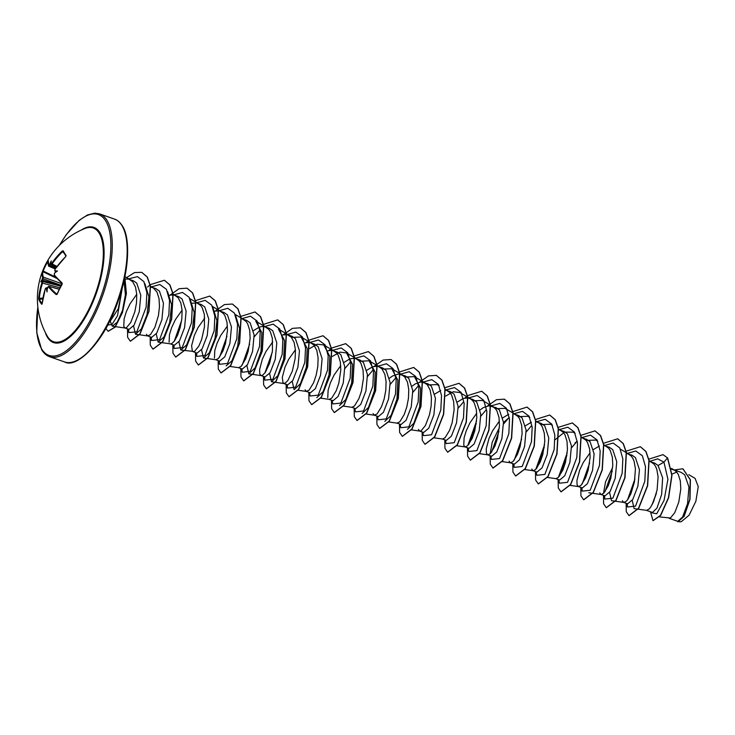 <?xml version="1.0" encoding="UTF-8"?>
<svg xmlns="http://www.w3.org/2000/svg" width="735" height="735" viewBox="0 0 735 735"><rect width="100%" height="100%" fill="white"/><g stroke="black" fill="none" stroke-linecap="round" stroke-linejoin="round"><path stroke-width="1.1" d="M64.322 253.52A74.97 5.935 -129.9 0 1 63.072 251.425A0.515 0.469 -29.9 0 1 63.017 251.352L66.067 255.541L65.635 256.726A75.494 65.24 146.6 0 0 55.006 269.359L54.822 270.452A75.567 18.522 31.2 0 0 55.254 271.013A55.502 30.291 58.9 0 1 57.486 270.949A55.502 2.664 147 0 0 55.024 272.676A75.567 63.247 143.1 0 0 54.372 273.705L54.427 275.423A74.979 20.258 -152.1 0 0 61.988 283.269M57.174 294.221L57.238 293.991A74.97 45.965 -50.4 0 1 59.471 289.204A75.484 46.277 129.6 0 0 57.174 294.221L56.218 294.606L56.981 294.202M47.545 336.584A60.233 23.786 109.3 0 1 47.205 336.014L47.205 336.014A75.659 75.659 0 0 1 84.791 228.548L84.791 228.548A60.233 23.786 109.3 0 1 99.133 233.114A60.233 23.786 109.3 0 1 88.641 309.701A60.233 23.786 109.3 0 1 47.545 336.584M56.218 294.606A75.494 21.958 -154.9 0 1 48.326 286.723L47.701 287.1A75.567 63.247 143.1 0 0 47.279 288.212A55.502 17.419 91.5 0 0 47.04 291.905A55.502 46.672 150.4 0 1 46.397 288.791A75.567 23.731 -158.3 0 1 45.947 288.239L45.395 288.644A75.494 65.24 146.6 0 0 42.171 303.794L41.748 304.318A75.484 32.11 -179.7 0 1 40.057 301.947A75.484 32.11 -179.7 0 1 38.808 299.54L38.707 298.171L39.313 299.071A74.97 31.89 0.3 0 0 42.143 303.693L42.189 303.638M38.707 298.171A75.494 66.802 -29.8 0 1 41.867 282.92L41.987 281.808A0.515 0.469 -22.4 0 1 42.648 281.468L42.474 283.241A74.979 66.343 150.2 0 0 39.332 298.382L42.933 298.033M41.987 281.808A75.567 23.731 -158.3 0 1 41.794 281.33A55.502 0.698 149.5 0 1 40.838 281.845A55.502 33.645 59 0 1 42.024 279.677A75.567 68.447 -24.8 0 1 42.437 278.556L42.621 277.462A75.494 21.958 -154.9 0 1 42.29 272.005L42.74 270.792A75.484 72.416 32.5 0 1 47.692 260.861L48.133 260.291A75.494 20.405 27.9 0 0 48.556 265.555L49.107 265.16A75.567 68.447 -24.8 0 1 49.769 264.131A55.502 48.4 145.6 0 1 51.285 260.879A55.502 15.692 87.5 0 0 50.66 263.553A75.567 18.522 31.2 0 0 50.862 264.012L51.487 263.644A75.494 66.802 -29.8 0 1 62.172 251.104L63.127 250.764A75.484 5.972 50.1 0 0 64.459 253.005A75.484 5.972 50.1 0 0 66.067 255.541M109.487 321.544A23.658 9.344 -70.7 0 0 110.158 321.287L118.28 308.746L122.286 288.028M129.038 329.381L134.101 325.136L139.255 311.769L140.798 295.295L136.765 283.168L133.329 280.77L128.515 279.125L125.446 279.015M136.765 294.276L130.022 303.84L126.337 311.658L124.123 318.88L123.774 326.358L124.978 327.975L126.457 327.755L130.775 322.435L134.827 311.778L136.471 303.151L136.783 294.56L135.525 287.109L132.704 281.744L129.268 279.346M656.428 492.955L651.963 504.982M659.543 516.925L670.43 518.01L674.748 512.69L678.8 502.042L680.785 489.032L680.325 480.892L678.276 474.378L676.678 472.008L674.555 470.216L671.56 469.224M669.07 518.276L677.743 521.308L682.613 516.99L687.574 503.576L688.943 487.02L684.726 474.819L681.198 472.394L673.242 469.601M676.779 472.127L671.946 474.075M646.405 510.347L652.487 512.479L657.016 508.032L661.629 494.48L662.639 477.824L658.073 465.494L654.637 463.096L649.042 461.323M632.219 500.36L634.112 508.602L646.607 510.375L649.106 509.024L650.576 507.233L653.562 501.683L657.108 489.859L658.091 476.896L656.833 469.444L655.611 466.449L654.012 464.079L650.576 461.672M623.739 502.418L627.681 503.797L632.734 499.552L637.888 486.184L639.441 469.683L635.408 457.574L631.971 455.167L626.376 453.394M612.659 467.497L605.567 481.756L603.582 492.955M609.554 492.432L611.456 500.664L623.942 502.446L626.441 501.105L627.911 499.313L630.896 493.755L634.443 481.93L635.426 468.967L634.167 461.516L632.945 458.521L631.347 456.15L627.911 453.752M601.074 494.499L605.015 495.877L610.078 491.596L615.232 478.237L616.775 461.764L612.742 449.645L609.297 447.257L603.894 445.493M592.823 493.323L601.276 494.526L603.775 493.176L608.231 485.826L610.803 478.255L612.788 465.255L612.328 457.106L610.28 450.592L608.681 448.221L605.245 445.823M599.402 445.989L593.512 449.498M590.076 452.824L583.324 462.388L579.649 470.207L576.929 480.479L577.085 484.907L578.289 486.524M578.408 486.57L582.35 487.948L587.403 483.694L592.557 470.336L594.11 453.844L590.076 441.717L586.64 439.319L581.045 437.536M577.306 441.22L575.009 442.902M569.947 485.366L578.61 486.598L581.109 485.247L585.565 477.906L588.138 470.327L590.122 457.326L589.663 449.177L587.614 442.672L586.015 440.293L582.579 437.895M555.743 478.641L559.684 480.019L564.737 475.775L569.891 462.398L571.444 445.906L567.411 433.788L563.975 431.39L558.563 429.635M547.492 477.465L555.945 478.669L558.444 477.318L562.9 469.977L565.472 462.398L567.457 449.397L566.997 441.248L564.949 434.743L563.35 432.373L559.914 429.966M533.077 470.712L537.019 472.091L542.081 467.837L547.235 454.46L548.779 437.977L544.745 425.859L541.3 423.479M524.615 469.509L533.279 470.74L535.778 469.389L540.234 462.049L542.807 454.478L544.791 441.469L544.332 433.319L542.283 426.815L540.684 424.444L538.562 422.653L535.898 421.706M531.405 422.212L525.516 425.712M509.089 461.121L510.292 462.747L514.353 464.162L519.406 459.908L524.56 446.558L526.113 430.067L522.08 417.93L518.644 415.532L513.058 413.75M509.309 417.434L503.475 422.533M499.331 427.862L492.257 442.093L490.254 453.293M502.161 461.608L510.614 462.811L513.113 461.461L517.569 454.12L520.141 446.549L522.126 433.549L521.666 425.4L519.617 418.886L518.019 416.515L514.583 414.108M508.739 414.283L502.859 417.774M499.414 421.109L492.661 430.682L488.986 438.501L486.267 448.763L486.423 453.201L487.627 454.818M487.746 454.855L491.687 456.233L496.741 451.988L501.895 438.611L503.447 422.12L499.414 410.011L495.978 407.603L488.674 405.793L483.198 407.704L480.194 409.854M479.496 453.688L487.948 454.882L490.447 453.541L494.903 446.191L497.476 438.62L499.46 425.62L499.001 417.471L496.952 410.957L495.353 408.587L491.917 406.189M476.749 413.189L469.996 422.754L466.321 430.572L464.107 437.784L463.757 445.272L464.961 446.889L469.022 448.313L474.084 444.05L479.238 430.673L480.782 414.2L476.749 402.082L473.303 399.693M456.83 445.759L465.283 446.954L467.782 445.612L472.237 438.262L474.81 430.692L476.795 417.691L476.335 409.542L474.286 403.028L472.688 400.658L470.565 398.866L467.901 397.92M467.726 397.901L463.326 398.453L457.519 401.935M442.415 439.006L446.356 440.384L451.409 436.131L456.564 422.781L458.116 406.28L454.083 394.153L450.647 391.755L445.235 390M434.164 437.83L442.617 439.034L445.116 437.683L449.572 430.333L452.144 422.763L454.129 409.762L453.67 401.613L451.621 395.108L450.022 392.729L446.586 390.331M440.743 390.496L434.863 393.997M419.749 431.077L423.691 432.456L428.744 428.211L433.898 414.834L435.451 398.342L431.417 386.224L427.981 383.826L420.677 382.007L415.202 383.927L412.197 386.068M418.426 429.415L419.63 431.032L421.109 430.811L425.427 425.491L429.479 414.834L431.123 406.207L431.436 397.617L430.177 390.166L427.357 384.8L423.92 382.402M397.084 423.149L401.025 424.527L406.087 420.264L411.242 406.896L412.785 390.423L408.752 378.295L405.307 375.916L398.012 374.078L392.536 375.998L389.522 378.148M396.964 423.103L399.794 421.826L404.241 414.485L406.813 406.914L408.458 398.278L408.77 389.688L407.512 382.246L404.691 376.88L401.255 374.473M373.095 413.557L374.299 415.183L378.36 416.598L383.413 412.344L388.567 398.995L390.12 382.494L386.086 370.366L382.65 367.969L377.239 366.214M374.299 415.183L377.128 413.897L381.575 406.556L384.148 398.986L385.792 390.349L386.105 381.759L384.846 374.317L382.025 368.952L378.589 366.544M377.064 366.186L372.663 366.747L366.866 370.21M351.753 407.291L355.694 408.669L360.747 404.425L365.911 391.048L367.454 374.556L363.421 362.438L359.985 360.04L354.573 358.285M343.291 406.087L351.955 407.319L354.463 405.968L358.91 398.627L361.482 391.057L363.467 378.056L363.007 369.907L360.958 363.393L359.36 361.023L355.924 358.616M354.399 358.257L349.998 358.818L344.2 362.291M340.755 365.617L334.002 375.19L330.327 383.008L328.113 390.221L327.764 397.708M329.087 399.362L333.029 400.74L338.091 396.477L343.245 383.11L344.788 366.636L340.755 354.518L337.31 352.129L331.908 350.356M320.837 398.195L329.289 399.39L331.797 398.048L336.244 390.698L338.817 383.128L340.801 370.128L340.342 361.978L338.293 355.464L336.694 353.094L333.258 350.696M331.733 350.338L327.415 350.861M305.098 389.78L306.302 391.397L310.363 392.821L315.416 388.567L320.57 375.217L322.123 358.708L318.09 346.589L314.654 344.182L309.242 342.437M306.302 391.397L309.132 390.12L313.579 382.77L316.151 375.199L317.796 366.572L318.108 357.982L316.849 350.531L314.029 345.165L310.593 342.767M309.067 342.409L304.749 342.933M295.424 349.768L288.671 359.332L284.996 367.151L282.277 377.423L283.039 383.064L285.116 383.247L287.927 380.399L292.282 371.258L295.13 358.643L295.442 350.053L294.184 342.602L291.363 337.236L287.174 334.618L282.084 335.004M283.637 383.468L287.697 384.892L292.75 380.647L297.914 367.261L299.457 350.779L295.424 338.66L291.988 336.262L287.927 334.838M272.758 341.839L266.006 351.404L262.331 359.222L259.611 369.494L259.767 373.922L260.971 375.539L262.45 375.319L265.262 372.47L269.616 363.329L272.464 350.714L272.345 338.192L270.296 331.687L268.698 329.308L265.262 326.91L262.018 326.515L259.336 327.112L253.538 330.575M261.09 375.585L265.032 376.963L270.094 372.7L275.248 359.332L276.792 342.859L272.758 330.732L269.313 328.343M238.305 367.61L242.366 369.034L247.419 364.781L252.574 351.431L254.126 334.93L250.093 322.803L246.657 320.405L241.245 318.65M229.963 366.453L238.627 367.684L241.135 366.333L245.582 358.992L248.154 351.422L250.139 338.412L249.679 330.263L247.631 323.758L246.032 321.388L242.596 318.981M227.427 325.982L220.675 335.546L217 343.364L214.785 350.586L214.436 358.064M215.759 359.727L219.701 361.106L224.754 356.861L229.917 343.475L231.461 326.992L227.427 314.874L223.991 312.476L219.177 310.841L214.087 311.227M207.509 358.551L215.961 359.755L218.47 358.404L222.916 351.064L225.489 343.493L227.473 330.493L227.014 322.343L224.965 315.829L223.367 313.459L219.93 311.052M204.762 318.053L198.018 327.626L194.334 335.445L191.614 345.707L192.377 351.358L197.035 353.177L202.097 348.914L207.252 335.546L208.795 319.073L204.762 306.954L201.326 304.547L196.511 302.912L191.422 303.298M190.246 299.568L194.26 312.651L192.386 330.337L186.644 344.88L180.81 350.044L194.453 351.532L198.772 346.213L201.62 339.542L204.468 326.928L204.348 314.415L202.3 307.901L200.701 305.53L197.265 303.123M182.096 310.133L175.353 319.697L171.668 327.516L169.454 334.728L169.105 342.216M167.58 291.639L171.586 304.722L169.721 322.408L163.969 336.961L158.144 342.124L170.309 343.833L174.37 345.257L179.423 341.003L184.577 327.654L186.13 311.144L182.096 299.026L178.66 296.618L173.258 294.864M170.557 343.888L171.788 343.613L174.599 340.764L177.585 335.206L180.158 327.635L181.802 319.008L182.115 310.418L180.856 302.967L178.035 297.601L174.599 295.204M173.074 294.845L168.756 295.369M146.44 334.287L147.643 335.904L151.704 337.328L156.757 333.084L161.921 319.688L163.464 303.215L159.431 291.097L155.995 288.699M147.643 335.904L150.473 334.627L154.92 327.277L158.466 315.462L159.477 306.706L159.017 298.557L156.968 292.052L153.431 287.991L150.592 286.944M622.416 500.765L623.62 502.382M599.751 492.836L600.954 494.453M531.754 469.049L532.958 470.666M679.333 521.786L681.18 521.776L689.072 515.226L695.852 501.307L698.25 486.653L695.08 478.356L688.778 474.654M658.073 465.494L663.944 462.14L667.922 479.257L664.054 500.416L656.695 513.802L651.917 512.782L651.807 512.24M652.717 503.53L656.199 493.865M649.639 461.415L657.623 458.833L663.944 462.14L667.49 457.969L671.79 475.205L668.437 497.733L660.489 515.354L652.965 520.619L650.493 511.78M674.28 469.968L682.843 468.774L690.229 479.744L689.816 499.258L683.954 516.246L677.955 521.786L677.137 521.097M667.674 458.034L662.998 454.653L667.674 458.034L671.974 475.269L668.62 497.797L660.673 515.428L653.066 520.656M682.944 468.811L690.422 479.808L690.009 499.322L684.147 516.31L678.047 521.813M124.05 280.632L125.4 294.799L122.515 310.409L117.232 322.187L112.262 326.184L110.241 321.241M144.914 283.71L148.929 296.793L147.055 314.47L141.313 329.032L135.479 334.195L133.577 325.963M158.144 342.124L156.243 333.892M180.81 350.044L178.908 341.821M212.911 307.506L216.917 320.579L215.052 338.247L209.31 352.818L203.476 357.982L201.574 349.75M235.567 315.407L239.582 328.481L237.717 346.157L231.984 360.729L226.141 365.901M266.575 327.516L255.762 321.167L261.844 332.606L261.017 351.293L255.155 367.794L248.807 373.83L246.905 365.589M289.241 335.445L278.427 329.096L284.519 340.525L283.682 359.222L277.821 375.714L271.472 381.759L269.57 373.527M291.731 337.365L301.093 337.025L307.175 348.463L306.357 367.142L300.486 383.642L294.138 389.679L292.236 381.456M309.729 348.491L317.235 344.2L323.758 344.945L329.84 356.383L329.014 375.07L323.161 391.571L316.803 397.617M332.395 356.411L339.91 352.138L346.424 352.883L352.506 364.312L351.688 382.999L345.827 399.491L339.469 405.545M359.544 361.234L369.089 360.802L375.172 372.241L374.345 390.937L368.483 407.429L362.135 413.474M382.393 369.08L391.755 368.731L397.837 380.17L397.01 398.866L391.149 415.348L384.8 421.394M405.049 377L414.421 376.66L420.503 388.098L419.676 406.786L413.814 423.286L407.466 429.323M427.724 384.929L437.086 384.589L439.126 385.783M445.722 396.055L453.229 391.773L459.752 392.518M473.046 400.786L482.417 400.437L493.231 406.795M495.721 408.715L505.083 408.375L512.929 412.978M518.377 416.635L527.748 416.295L529.788 417.489M541.052 424.573L550.414 424.224L552.454 425.418M555.026 439.769L564.581 432.097L573.079 432.162M586.374 440.421L595.745 440.072L597.785 441.276M634.939 478.944L627.552 499.809M627.212 503.64L627.47 506.994L635.545 506.121L644.806 481.306L645.505 466.817L642.39 455.792L635.803 450.987L626.973 453.486M612.273 471.016L604.887 491.88M604.547 495.712L604.804 499.074L612.88 498.192L622.15 473.377L622.839 458.888L619.724 447.863L613.137 443.058L604.308 445.566M589.608 463.087L582.221 483.952M581.881 487.783L582.138 491.145L590.214 490.263L599.484 465.448L600.173 450.959L597.059 439.934L590.471 435.129L581.642 437.637M576.929 441.469L571.536 447.808M566.942 455.158L559.555 476.023M558.738 479.689L559.473 483.217L567.549 482.335L576.81 457.528L577.508 443.03L574.393 432.005L567.806 427.2L558.977 429.709M544.277 447.229L536.89 468.094M536.072 471.76L536.807 475.288L544.883 474.406L554.153 449.599L554.842 435.102L551.728 424.077L545.14 419.272L536.311 421.78M531.607 425.602L526.205 431.959M521.611 439.3L514.224 460.165M513.884 463.996L514.142 467.368L522.217 466.477L531.488 441.671L532.177 427.173L529.062 416.157L522.475 411.343L513.646 413.851M508.932 417.682L503.539 424.031M498.946 431.381L491.559 452.245M490.741 455.902L491.476 459.43L499.552 458.557L508.822 433.742L509.511 419.244L506.397 408.228L499.809 403.423L490.98 405.922M486.248 409.772L480.874 416.102M476.28 423.452L468.893 444.317M468.076 447.983L468.811 451.501L476.886 450.628L486.147 425.822L486.846 411.324L483.731 400.299L477.144 395.494L468.314 397.993M463.61 401.825L458.208 408.173M445.41 440.054L446.145 443.582L454.221 442.7L463.491 417.884L464.18 403.396L461.065 392.371L454.478 387.565L445.649 390.074M422.744 432.125L423.479 435.653L431.555 434.771L440.825 409.955L441.514 395.467L438.4 384.442L431.812 379.637L422.983 382.145M418.252 385.994L412.877 392.325M400.079 424.196L400.814 427.724L408.89 426.842L418.16 402.036L418.849 387.538L415.734 376.513L409.147 371.708L400.318 374.216M395.614 378.038L390.212 384.396M377.413 416.267L378.148 419.795L386.224 418.913L395.494 394.107L396.183 379.609L393.069 368.593L386.481 363.779L377.652 366.287M372.948 370.118L367.546 376.467M354.748 408.338L355.483 411.876L363.559 410.984L372.829 386.178L373.518 371.68L370.403 360.664L363.816 355.85L354.987 358.358M350.255 362.208L344.88 368.538M332.082 400.419L332.817 403.947L340.893 403.065L350.163 378.249L350.852 363.752L347.738 352.736L341.15 347.931L332.321 350.43M309.417 392.49L310.152 396.009L318.227 395.136L327.498 370.33L328.187 355.832L325.081 344.807L318.485 340.002L309.656 342.51M287.229 384.727L287.486 388.089L295.562 387.207L304.832 362.392L305.521 347.903L302.407 336.878L295.819 332.073L286.99 334.581M272.29 352.102L264.903 372.967M264.563 376.798L264.82 380.16L272.896 379.278L282.166 354.463L282.856 339.974L279.741 328.949L273.154 324.144L264.324 326.652M259.62 330.474L254.218 336.832M249.624 344.173L242.238 365.038M241.898 368.869L242.155 372.232L250.231 371.35L259.501 346.543L260.19 332.045L257.085 321.03L250.488 316.215L241.659 318.724M226.959 336.244L219.572 357.109M219.232 360.94L219.489 364.303L227.565 363.43L236.835 338.614L237.524 324.117L234.419 313.101L227.822 308.287L218.993 310.795M196.567 353.011L196.824 356.383L204.9 355.492L214.17 330.686L214.859 316.188L211.744 305.172L205.157 300.358L196.328 302.866M181.628 320.396L174.241 341.26M173.901 345.092L174.158 348.454L182.234 347.572L191.504 322.757L192.193 308.259L189.079 297.243L182.491 292.438L173.662 294.937M151.235 337.163L151.493 340.516L159.569 339.644L168.839 314.837L169.528 300.339L166.422 289.314L159.826 284.509L150.997 287.017M128.57 329.234L128.827 332.597L136.848 331.788L146.118 307.193L146.89 292.732L143.895 281.634L137.427 276.626L128.698 278.85M107.696 325.045L111.986 324.475L117.49 315.765L122.387 287.321M662.998 454.653L648.683 459.21M626.119 503.254L626.275 511.716L628.958 515.612L638.513 508.28L647.462 485.651L648.904 460.395L645.789 451.409L640.332 446.724L626.165 451.161M603.453 495.326L603.61 503.787L606.283 507.683L615.847 500.36L624.796 477.722L626.238 452.466L623.115 443.481L617.657 438.795L603.352 443.352M580.788 487.397L580.944 495.859L583.618 499.754L593.182 492.432L602.13 469.803L603.573 444.537L600.449 435.552L594.992 430.866L580.687 435.423M567.218 452.824L558.425 477.337M558.122 479.477L558.278 487.93L560.952 491.834L570.516 484.503L579.465 461.874L580.907 436.618L577.793 427.632L572.335 422.947L558.168 427.375M544.552 444.895L535.76 469.417M535.457 471.548L535.613 480.01L538.296 483.906L547.851 476.574L556.799 453.945L558.242 428.689L555.127 419.694L549.67 415.018L535.356 419.575M512.791 463.62L512.947 472.081L515.621 475.977L525.185 468.654L534.134 446.016L535.576 420.751L532.452 411.765L526.995 407.089L512.69 411.646M490.126 455.691L490.282 464.152L492.955 468.048L502.519 460.726L511.468 438.097L512.911 412.831L509.796 403.846L504.339 399.16L496.41 399.702L487.581 405.94M476.556 421.118L467.763 445.63M467.46 447.762L467.616 456.224L470.299 460.119L479.854 452.788L488.803 430.159L490.245 404.902L487.13 395.917L481.673 391.231L467.506 395.669M467.359 395.788L464.915 398.021M444.794 439.833L444.951 448.295L447.624 452.19L457.188 444.868L466.137 422.23L467.579 396.973L464.465 387.988L458.998 383.302L444.84 387.74M422.129 431.914L422.285 440.366L424.959 444.262L434.523 436.939L443.471 414.31L444.914 389.045L441.799 380.059L436.333 375.374L428.413 375.916L419.584 382.163M399.463 423.985L399.619 432.437L402.293 436.342L411.857 429.01L420.806 406.381L422.248 381.125L419.134 372.14L413.676 367.454L399.362 372.011M376.798 416.056L376.954 424.518L379.637 428.413L389.192 421.081L398.14 398.453L399.583 373.196L396.468 364.211L391.011 359.525L383.082 360.067L374.253 366.306M354.132 408.127L354.288 416.589L356.962 420.484L366.526 413.162L375.475 390.524L376.917 365.267L373.803 356.273L368.336 351.596L354.178 356.025M331.467 400.198L331.623 408.66L334.296 412.555L343.861 405.233L352.809 382.604L354.252 357.339L351.137 348.353L345.68 343.668L331.513 348.105M331.366 348.225L328.922 350.448M308.801 392.269L308.957 400.731L311.64 404.627L321.195 397.304L330.144 374.675L331.586 349.419L328.471 340.424L323.014 335.739L308.847 340.176M308.7 340.296L306.256 342.528M286.135 384.341L286.292 392.802L288.974 396.707L298.529 389.375L307.478 366.737L308.921 341.481L305.806 332.496L300.339 327.81L292.42 328.352L283.591 334.6M263.47 376.421L263.626 384.874L266.3 388.778L275.864 381.447L284.812 358.818L286.255 333.552L283.14 324.567L277.674 319.881L263.369 324.447M240.804 368.492L240.961 376.945L243.634 380.849L253.198 373.518L262.147 350.889L263.589 325.633L260.475 316.647L255.017 311.962L240.85 316.39M218.139 360.563L218.295 369.025L220.978 372.921L230.533 365.589L239.481 342.96L240.924 317.704L237.809 308.718L232.352 304.033L224.423 304.575L215.594 310.813M195.473 352.635L195.629 361.096L198.303 364.992L207.867 357.669L216.816 335.031L218.258 309.775L215.144 300.78L209.677 296.104L195.372 300.661M172.808 344.706L172.964 353.167L175.637 357.063L185.202 349.741L194.15 327.112L195.593 301.846L192.478 292.861L187.012 288.175L179.092 288.717L170.263 294.965M150.142 336.777L150.298 345.239L152.981 349.134L162.536 341.812L171.485 319.183L172.927 293.926L169.813 284.932L164.355 280.255L150.188 284.684M150.041 284.803L147.597 287.036M127.477 328.848L127.633 337.31L130.315 341.215L139.87 333.883L148.819 311.245L150.262 285.988L147.147 277.003L141.69 272.327L134.56 272.556L126.595 277.61M105.868 328.416L108.1 331.274L114.908 327.139L122.148 312.88L126.19 293.926L124.766 277.297M629.05 515.648L638.697 508.354L647.654 485.716L649.088 460.459L645.973 451.474L640.424 446.761M606.384 507.72L616.031 500.425L624.989 477.787L626.422 452.53L623.308 443.545L617.749 438.832M583.719 499.791L593.365 492.496L602.314 469.867L603.757 444.601L600.642 435.616L595.084 430.903M561.053 491.862L570.7 484.567L579.649 461.938L581.091 436.682L577.976 427.696L572.427 422.974M538.387 483.933L548.044 476.638L556.992 454.01L558.425 428.753L555.311 419.768L549.762 415.054M515.722 476.004L525.369 468.719L534.327 446.081L535.76 420.824L532.645 411.839L527.087 407.116M493.056 468.076L502.703 460.79L511.652 438.161L513.094 412.895L509.98 403.91L504.43 399.197M470.391 460.156L480.038 452.861L488.995 430.232L490.429 404.976L487.314 395.981L481.765 391.268M447.725 452.227L457.372 444.932L466.33 422.294L467.763 397.038L464.649 388.052L459.099 383.339M425.06 444.298L434.707 437.003L443.664 414.375L445.098 389.109L441.983 380.124L436.425 375.41M402.394 436.369L412.041 429.075L420.999 406.446L422.432 381.189L419.317 372.204L413.768 367.482M379.729 428.441L389.385 421.146L398.333 398.517L399.767 373.261L396.652 364.275L391.103 359.562M357.063 420.512L366.71 413.226L375.668 390.588L377.101 365.332L373.986 356.346L368.428 351.633M334.397 412.592L344.044 405.297L353.002 382.669L354.435 357.403L351.321 348.418L345.772 343.704M311.732 404.663L321.379 397.369L330.337 374.74L331.77 349.483L328.655 340.489L323.106 335.776M289.066 396.735L298.722 389.44L307.671 366.802L309.104 341.545L305.99 332.56L300.44 327.847M266.401 388.806L276.048 381.511L285.005 358.882L286.439 333.616L283.324 324.631L277.766 319.918M243.735 380.877L253.382 373.591L262.34 350.953L263.773 325.697L260.659 316.712L255.109 311.998M221.07 372.948L230.726 365.653L239.674 343.024L241.108 317.768L237.993 308.783L232.444 304.069M198.404 365.019L208.051 357.734L217.009 335.096L218.442 309.839L215.327 300.854L209.778 296.141M175.738 357.1L185.385 349.805L194.343 327.176L195.776 301.91L192.662 292.925L187.113 288.212M153.073 349.171L162.72 341.876L171.678 319.247L173.111 293.991L170.005 285.005L164.447 280.283M130.407 341.242L140.063 333.947L149.012 311.309L150.445 286.053L147.331 277.067L141.781 272.354M108.201 331.301L115.156 327.139L122.423 312.697L126.411 293.587L124.831 276.985M54.261 274.817A75.494 20.405 27.9 0 0 62.052 282.892L62.163 284.123M55.86 272.18L55.437 271.693M51 264.288L50.357 264.471A75.044 67.987 155.2 0 0 49.64 265.592L48.758 266.226A0.515 0.478 -19 0 1 48.51 265.951L48.51 265.951A0.515 0.478 -19 0 1 48.556 265.555M47.867 261.577A74.97 71.929 -147.5 0 0 43.145 271.105L42.979 271.739A74.979 21.811 25.1 0 0 43.31 277.159L43.007 278.887A75.044 67.987 155.2 0 0 42.556 280.108L42.446 280.945A75.044 23.566 21.7 0 0 42.648 281.468L60.867 286.246M47.316 287.945L46.59 287.863A75.044 23.566 21.7 0 0 47.077 288.46L47.665 288.625M59.324 289.241L48.969 286.356A74.979 21.811 25.1 0 0 56.816 294.184M64.239 253.391L62.64 251.636A74.979 66.343 150.2 0 0 52.02 264.095L51.027 264.683A0.515 0.469 -24.3 0 1 50.816 264.462L50.816 264.462A0.515 0.469 -24.3 0 1 50.862 264.012M55.437 266.787L51.027 264.683M55.198 268.937L48.758 266.226M62.052 282.892L62.172 283.444M54.96 271.068L54.822 270.452M48.326 286.723L48.969 286.356L59.287 289.305M63.017 251.352L63.017 251.352A0.515 0.469 -29.9 0 1 63.127 250.764M62.64 251.636L62.172 251.104M47.077 288.46L46.397 288.791M45.947 288.239L47.297 288.028M57.018 266.419L51.487 263.644M50.807 264.177L50.66 263.553M41.748 304.318L42.171 303.821M38.808 299.54L42.805 298.732M49.769 264.131L50.357 264.471M55.777 268.119L49.107 265.16M41.867 282.92L60.031 287.844M41.794 281.33L42.446 280.945M55.952 277.27L42.74 270.792M57.128 278.537L42.979 271.739A0.515 0.496 -163.8 0 0 42.29 272.005M42.556 280.108L42.024 279.677M42.437 278.556L61.354 285.345M62.117 283.784L43.31 277.159A0.515 0.478 161.7 0 0 42.621 277.462M40.838 281.845L42.805 280.724M65.948 256.111L65.93 256.065A74.97 5.935 -129.9 0 1 64.404 253.648M81.098 230.156A61.051 24.117 109.3 0 1 99.831 232.536A61.051 24.117 109.3 0 1 89.201 310.161A61.051 24.117 109.3 0 1 47.545 337.411A61.051 24.117 109.3 0 1 45.313 332.459M59.544 245.233A74.63 29.473 109.3 0 1 105.647 220.868A74.63 29.473 109.3 0 1 92.656 315.765A74.63 29.473 109.3 0 1 41.73 349.079A74.63 29.473 109.3 0 1 37.862 307.23M114.476 219.085L99.565 213.867A75.659 29.887 109.3 0 1 106.988 220.298A75.659 29.887 109.3 0 1 98.591 306.072A75.659 29.887 109.3 0 1 49.603 356.705L64.515 361.923A75.659 29.887 -70.7 0 0 113.502 311.291A75.659 29.887 -70.7 0 0 121.9 225.516A75.659 29.887 -70.7 0 0 114.476 219.085C117.453 220.05 120.071 222.31 122.332 225.856C130.637 237.901 129.25 271.059 117.765 302.057C104.048 342.593 76.468 369.034 64.515 361.923M62.126 284.289A75.484 46.277 129.6 0 0 59.507 289.232M42.584 280.255L61.225 285.575M60.913 286.163L42.492 280.908M59.553 289.039A74.97 45.965 -50.4 0 1 62.089 284.252M54.831 272.823L54.335 273.604C53.931 274.605 53.931 274.605 54.335 273.604L54.261 275.313L62.052 283.379L56.935 294.248M99.565 213.867L94.833 213.15L87.52 214.942L79.095 220.399L66.26 234.649L59.269 245.518M37.816 306.844L36.75 332.606L41.748 349.933C44.008 353.48 46.636 355.731 49.603 356.705M541.309 423.461L537.248 422.037M473.312 399.675L469.252 398.26M269.322 328.334L265.262 326.91M155.995 288.69L151.934 287.275M129.038 329.399L124.978 327.975M124.904 276.617L130.582 279.952M112.262 326.193L125.226 328.04M150.482 286.255L153.248 287.881M135.479 334.195L139.301 334.747M139.512 334.774L147.891 335.969M173.148 294.184L175.913 295.81M189.805 298.585L195.62 301.993M195.813 302.113L198.579 303.739M212.47 306.504L221.244 311.668M203.476 357.982L207.298 358.524M235.136 314.433L240.951 317.851M241.144 317.97L243.91 319.596M248.807 373.839L261.219 375.603M271.472 381.759L283.885 383.532M301.093 337.016L308.948 341.637M309.141 341.747L311.906 343.374M297.96 390.239L306.55 391.461M323.758 344.945L331.604 349.557M331.807 349.676L334.572 351.302M346.424 352.873L354.27 357.486M354.472 357.605L357.238 359.231M369.089 360.802L379.903 367.16M365.956 414.016L374.547 415.238M391.755 368.731L402.569 375.089M388.622 421.945L397.212 423.167M414.421 376.66L425.234 383.008M411.288 429.874L419.878 431.096M445.134 389.311L447.9 390.937M459.752 392.508L470.565 398.866M513.131 413.098L515.896 414.724M535.595 420.907L538.562 422.653M558.462 428.955L561.228 430.572M573.079 432.152L575.119 433.347M581.128 436.875L583.893 438.501M603.793 444.804L606.559 446.43M588.781 492.744L592.612 493.295M620.45 449.204L629.224 454.359M648.922 460.542L651.89 462.287M671.441 468.379L674.555 470.216M626.734 503.475L627.47 506.994M604.804 499.074L604.069 495.546M582.138 491.145L581.403 487.617M514.142 467.368L513.407 463.831M287.486 388.089L286.751 384.561M264.82 380.16L264.085 376.632M242.155 372.232L241.42 368.704M219.489 364.303L218.754 360.775M196.824 356.383L196.089 352.846M174.158 348.454L173.423 344.926M151.493 340.516L150.758 336.998M128.827 332.597L128.092 329.069M55.171 271.426L54.978 269.267L65.635 256.607M48.786 286.227L47.343 287.844M65.93 256.065L65.599 256.644M46.415 287.734L45.368 288.543L42.143 303.711M50.651 264.104L51.119 264.775M48.326 260.962L48.841 266.318"/></g></svg>
